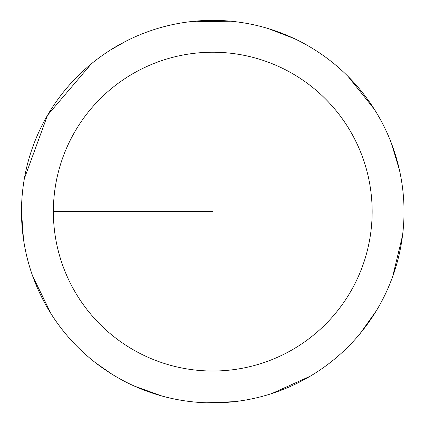 <?xml version="1.0" encoding="UTF-8"?>
<svg xmlns="http://www.w3.org/2000/svg" width="424" height="424" viewBox="0 0 424 424"><rect width="100%" height="100%" fill="white"/><g stroke="black" fill="none" stroke-linecap="round" stroke-linejoin="round"><path stroke-width="0.64" d="M53.366 211.624A159.392 159.392 0 0 1 292.454 73.585A159.392 159.392 0 0 1 292.454 349.662A159.392 159.392 0 0 1 53.366 211.624L212.758 211.624M22.085 196.492L21.486 211.624A191.272 191.272 0 0 1 308.391 45.977A191.272 191.272 0 0 1 308.391 377.27A191.272 191.272 0 0 1 21.486 211.624L23.495 239.284M32.796 276.421L51.256 314.105M95.527 362.759L110.993 373.576M134.344 386.084L161.968 396.027M206.748 402.8L234.456 401.661M271.874 393.53L310.114 376.263M360.135 333.545L376.215 310.951M392.725 276.406L402.519 235.606M399.419 169.897L391.426 143.344M374.244 109.127L348.014 76.384M294.198 38.558L268.312 28.599M230.746 21.2L188.791 21.857M125.923 41.197L110.33 50.09M91.24 63.913L47.525 115.27L24.359 178.599"/></g></svg>

